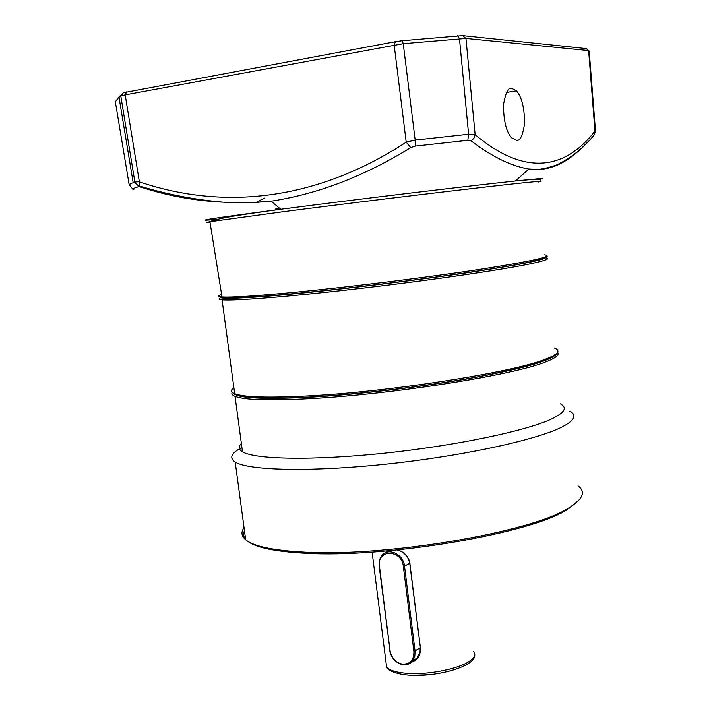 <?xml version="1.0" encoding="UTF-8"?>
<svg xmlns="http://www.w3.org/2000/svg" width="711" height="711" viewBox="0 0 711 711"><rect width="100%" height="100%" fill="white"/><g stroke="black" fill="none" stroke-linecap="round" stroke-linejoin="round"><path stroke-width="1.07" d="M552.785 356.878L543.702 360.975C527.02 367.303 494.252 374.457 445.379 382.438C397.662 389.886 345.582 395.236 309.827 397.2M545.692 257.764C550.43 258.466 546.572 260.217 534.13 263.008C507.805 268.891 436.154 279.539 363.988 288.008C291.768 296.505 233.821 301.117 222.072 299.802C218.659 299.438 218.259 298.727 220.854 297.651M545.897 257.569C545.159 258.493 540.716 259.844 532.557 261.639M233.146 392.979C236.745 398.178 262.243 399.609 309.658 397.253C356.024 394.658 417.828 387.477 466.976 378.927C517.724 369.764 547.221 361.837 555.46 355.145M232.204 392.241C231.324 393.823 232.275 395.2 235.039 396.365C244.202 399.982 268.909 400.764 309.161 398.711C390.615 394.596 512.96 375.212 545.23 362.077C555.567 358.157 559.726 354.949 557.708 352.46M241.376 443.504C238.141 446.659 238.514 449.432 242.487 451.823C254.973 459.51 313.027 460.701 384.509 453.183C455.938 445.708 526.256 430.902 551.603 418.966C564.747 412.673 567.662 407.643 560.357 403.857M241.909 447.468L240.825 448.054C231.093 453.458 229.218 458.115 235.199 462.043C248.326 470.531 309.605 472.166 385.166 464.247C460.684 456.373 534.708 440.438 560.97 427.515C574.497 420.752 577.421 415.304 569.751 411.171M244.042 527.615C240.825 532.05 241.376 536.103 245.677 539.773C253.605 546.279 272.74 550.385 303.064 552.083C384.411 557.291 530.993 532.423 568.053 508.356L569.867 507.29C583.127 498.838 585.846 491.701 578.016 485.871M244.468 530.762C243.002 533.792 243.384 536.645 245.615 539.311M247.481 541.089C255.498 547.488 274.428 551.523 304.264 553.211C384.891 558.419 530.015 533.774 566.836 509.84L578.745 500.411M386.135 552.5L388.126 550.838M397.582 549.95C403.564 551.718 407.581 555.593 409.643 561.583L420.441 648.094C420.636 655.258 417.633 659.986 411.42 662.288M410.807 675.326L429.106 674.757M397.094 549.994C403.173 551.558 407.27 555.371 409.376 561.45L409.989 563.414M420.441 648.094L409.723 563.236L404.523 566.143C403.519 554.269 388.428 547.168 381.976 555.407L379.71 559.397L379.025 565.085L390.046 650.592L379.443 566.169C376.652 549.079 401.724 549.096 403.341 566.365L413.9 651.543C413.998 660.359 410.025 664.536 401.973 664.065C396.089 662.554 392.214 658.608 390.339 652.227L390.046 650.592M413.9 651.543L420.165 647.872L420.059 651.8L417.126 657.959L412.3 661.417M401.973 664.065L402.382 664.616C406.576 665.3 409.98 664.11 412.602 661.052L414.771 656.617L415.073 651.303L404.523 566.143L403.341 566.365M402.382 664.616C396.134 663.008 392.01 658.813 390.019 652.031L389.699 650.289M545.648 256.875C549.159 258.884 525.118 263.861 473.526 271.798C419.73 279.912 342.889 289.19 296.443 293.599M511.911 88.413L516.39 90.848C521.625 96.527 524.371 107.299 524.629 123.154C522.798 135.543 520.079 141.258 516.488 140.298L511.636 137.801C506.303 131.873 503.584 120.879 503.495 104.828C505.53 92.608 508.338 87.133 511.911 88.413M133.872 189.793L132.841 189.224C133.019 188.593 134.93 187.757 138.556 186.709L140.911 187.109C181.732 200.52 225.103 205.203 271.015 201.151L273.033 200.893C319.07 193.57 364.965 175.804 410.718 147.595L415.188 146.111L467.838 140.289L471.189 140.894C491.95 156.696 511.156 166.072 528.788 169.04L528.842 169.04C552.829 172.222 570.986 159.779 588.095 141.613M264.483 198.058L257.56 201.595M119.004 97.149L120.808 96.047L134.93 182.416L133.126 182.38L119.004 97.149L115.324 101.709L129.135 184.549L134.806 181.847L139.365 181.838L140.031 186.14L140.911 187.109M117.919 97.922L123.359 92.741L120.808 96.047L125.198 94.874L139.365 181.838C223.476 210.367 316.306 200.849 406.203 142.156L410.718 147.595M123.359 92.741L395.343 41.691L394.152 44.971L406.203 142.156L415.171 140.076L415.188 146.111M126.682 91.843L125.198 94.874L403.244 43.673L415.171 140.076L468.602 134.228L475.135 134.601L473.944 138.21L471.189 140.894M395.343 41.691L402.213 40.714L403.244 43.673L465.963 38.43L475.135 134.601C525.58 177.137 565.636 168.969 594.965 131.055L594.458 134.628L593.187 136.077M585.722 48.215L588.628 50.579L594.965 131.055L595.462 130.522L589.206 51.076L588.628 50.579L465.963 38.43L462.585 35.612L586.175 48.588M296.345 293.607C245.393 298.62 211.869 299.829 221.876 296.123M279.619 208.296L276.917 208.767C274.677 209.203 274.695 209.354 276.979 209.221M402.213 40.714L462.585 35.612M240.442 297.465L241.882 297.42M216.02 201.577L218.277 201.782M554.136 347.955C561.326 350.505 558.259 354.318 544.928 359.384C512.64 372.377 390.25 391.69 308.796 395.903C268.545 398.009 243.837 397.289 234.692 393.734C230.799 392.108 230.524 390.072 233.866 387.628M385.993 662.208L386.624 667.185C389.832 670.704 397.325 672.802 409.118 673.477C430.564 674.721 460.408 668.376 470.353 660.617C474.806 657.24 475.89 654.164 473.588 651.374M544.155 254.805C555.318 256.013 534.263 260.804 480.992 269.185C428.493 277.219 350.976 286.844 295.394 292.221C255.667 296.016 231.199 297.58 222.01 296.922C217.806 296.567 217.673 295.732 221.601 294.416M537.951 182.043C544.457 180.932 540.813 181.074 527.02 182.451C492.963 185.802 366.6 200.92 283.822 211.62L209.923 221.716C205.826 222.427 205.861 222.623 210.021 222.312M217.664 219.272C188.868 221.939 209.905 218.597 280.774 209.256L282.614 209.016C357.393 199.267 470.789 185.642 515.386 180.994L528.14 179.696C541.613 178.399 545.453 178.283 539.667 179.35M547.194 256.022C547.683 259.035 521.474 264.492 468.585 272.402C417.002 280.063 347.137 288.613 295.954 293.439C256.173 297.242 231.528 298.407 222.01 296.922L209.923 221.716C210.429 221.112 215.291 219.788 224.507 217.77C234.381 215.815 253.134 212.971 280.774 209.256L271.015 201.151M129.135 184.549L132.841 189.224M271.069 201.142L255.187 202.475C249.01 202.742 241.971 203.195 222.774 202.137C194.156 199.613 166.578 194.281 140.031 186.14C138.814 186.211 137.116 184.967 134.93 182.416L138.556 186.709M457.671 35.701L459.466 38.563L468.602 134.228L467.838 140.289M222.072 299.802L234.692 393.734C244.104 398.044 268.971 399.155 309.303 397.058C359.49 394.356 427.329 386.18 478.068 376.794C530.157 366.823 556.749 358.424 557.842 351.607M242.487 451.823L235.039 396.365M241.811 446.766L240.825 448.054M235.199 462.043L245.677 539.773M566.836 509.84L568.053 508.356M304.264 553.211L303.064 552.083M372.12 552.1L386.624 667.185C387.691 669.486 392.979 673.957 409.82 675.246C438.118 677.076 476.015 666.109 474.735 654.893M412.602 661.052L417.126 657.959M516.39 90.848L506.534 92.439M539.498 181.341C544.653 178.239 534.29 179.439 527.962 179.856L515.386 180.994L528.842 169.049M528.788 169.04C535.41 169.04 537.081 171.307 556.082 165.192C570.649 158.295 583.438 148.11 594.458 134.628L595.498 130.735"/></g></svg>
